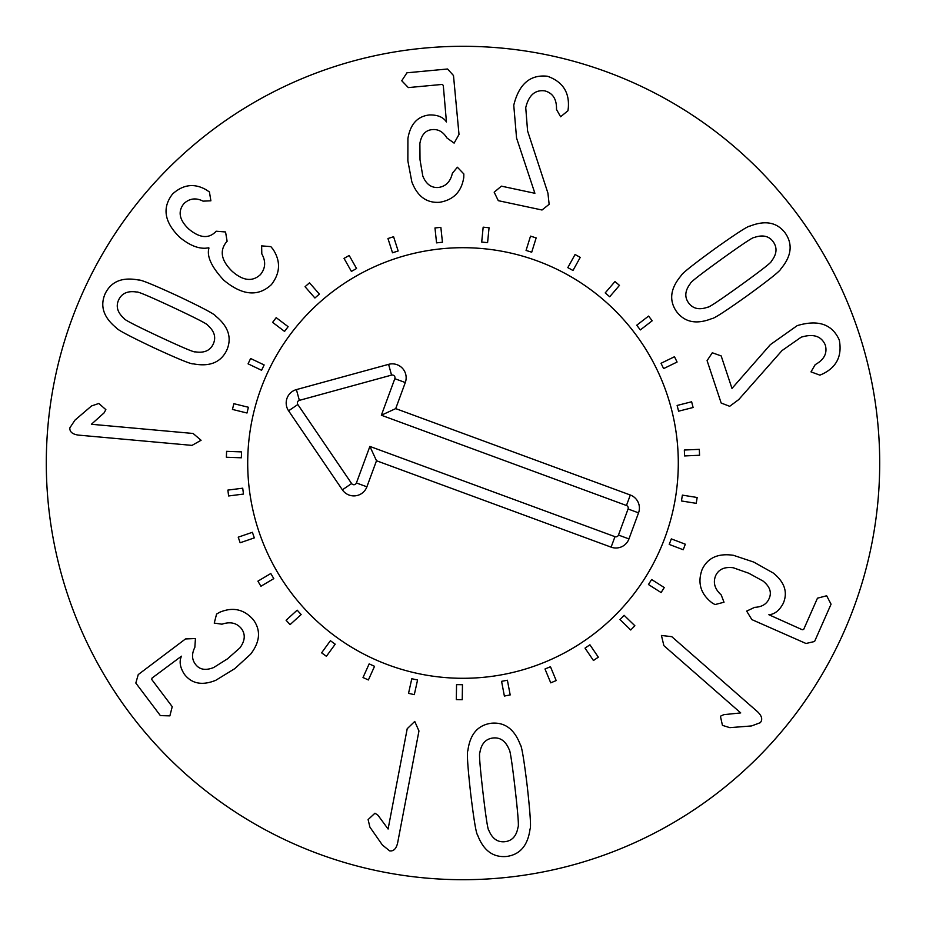 <?xml version="1.0" encoding="UTF-8"?>
<svg xmlns="http://www.w3.org/2000/svg" width="926" height="926" viewBox="0 0 926 926"><rect width="100%" height="100%" fill="white"/><g stroke="black" fill="none" stroke-linecap="round" stroke-linejoin="round"><path stroke-width="1.39" d="M227.865 490.097L242.716 488.199L243.469 494.067L228.618 495.966L227.865 490.097M238.225 537.173L252.393 532.3L254.314 537.89L240.147 542.763L238.225 537.173M257.914 581.158L270.797 573.518L273.807 578.611L260.924 586.251L257.914 581.158M286.099 620.258L297.165 610.165L301.147 614.54L290.081 624.622L286.099 620.258M321.611 652.83L330.408 640.711L335.2 644.183L326.403 656.303L321.611 652.83M363.004 677.531L369.161 663.873L374.544 666.315L368.386 679.962L363.004 677.531M408.528 693.342L411.792 678.723L417.568 680.008L414.304 694.627L408.528 693.342M456.31 699.593L456.553 684.627L462.468 684.719L462.224 699.697L456.31 699.593M504.381 696.051L501.579 681.339L507.39 680.228L510.191 694.94L504.381 696.051M550.727 682.832L544.997 669L550.472 666.732L556.19 680.575L550.727 682.832M593.439 660.504L585.024 648.119L589.92 644.797L598.335 657.182L593.439 660.504M630.745 629.993L619.992 619.563L624.112 615.315L634.866 625.745L630.745 629.993M661.083 592.559L648.455 584.514L651.626 579.526L664.266 587.559L661.083 592.559M683.226 549.743L669.22 544.43L671.327 538.897L685.321 544.21L683.226 549.743M696.225 503.339L681.443 500.966L682.381 495.132L697.162 497.493L696.225 503.339M699.57 455.256L684.603 455.939L684.337 450.024L699.304 449.353L699.57 455.256M693.099 407.498L678.584 411.19L677.126 405.461L691.629 401.768L693.099 407.498M677.08 362.043L663.618 368.594L661.025 363.281L674.487 356.73L677.08 362.043M652.193 320.766L640.341 329.922L636.718 325.234L648.582 316.09L652.193 320.766M619.459 285.393L609.702 296.76L605.21 292.905L614.98 281.539L619.459 285.393M580.243 257.382L572.986 270.485L567.812 267.626L575.069 254.523L580.243 257.382M536.166 237.901L531.709 252.196L526.061 250.437L530.517 236.142L536.166 237.901M489.055 227.75L487.585 242.647L481.705 242.068L483.164 227.171L489.055 227.75M440.857 227.345L442.443 242.242L436.563 242.867L434.977 227.97L440.857 227.345M393.585 236.72L398.157 250.981L392.52 252.786L387.948 238.526L393.585 236.72M349.183 255.472L356.556 268.505L351.405 271.422L344.032 258.377L349.183 255.472M309.504 282.824L319.366 294.098L314.909 297.998L305.048 286.713L309.504 282.824M276.191 317.653L288.125 326.693L284.548 331.415L272.614 322.364L276.191 317.653M250.622 358.501L264.142 364.948L261.595 370.284L248.075 363.837L250.622 358.501M233.861 403.69L248.399 407.255L246.987 413.008L232.449 409.431L233.861 403.69M226.592 451.332L241.559 451.888L241.339 457.791L226.372 457.247L226.592 451.332M740.418 285.44C761.38 270.311 771.671 262.266 771.312 261.329C776.845 254.291 777.481 247.774 773.222 241.79C768.974 235.956 762.619 234.533 754.158 237.519C753.382 236.882 742.502 244.105 721.504 259.187C700.438 274.397 690.113 282.453 690.518 283.368C685.008 290.44 684.337 296.922 688.527 302.802C692.856 308.74 699.234 310.198 707.661 307.177C708.39 307.849 719.317 300.603 740.418 285.44M747.629 295.452C725.648 311.101 713.726 318.81 711.851 318.59C696.445 324.713 684.661 322.352 676.466 311.483C668.838 300.383 670.343 288.484 681.015 275.786C681.397 273.934 692.486 265.056 714.293 249.175C736.158 233.595 748.058 225.909 749.979 226.106C765.397 220.018 777.169 222.344 785.283 233.109C792.992 244.314 791.498 256.247 780.815 268.91C780.387 270.797 769.321 279.64 747.629 295.452M738.728 399.592L729.688 406.306L721.169 403.03L707.082 360.619L712.302 352.771L721.18 355.931L731.98 388.434L770.363 344.634L797.217 325.628C818.179 319.366 832.208 324.169 839.292 340.039C842.266 355.827 836.699 367.147 822.577 373.988L819.904 375.146L810.991 371.87L815.216 364.624C824.152 359.705 827.52 353.2 825.309 345.085C821.443 336.103 813.398 333.476 801.187 337.18L782.019 350.572L738.728 399.592M714.999 604.574L712.048 602.849C700.658 594.017 697.336 582.963 702.047 569.675C707.545 557.834 718.009 553.053 733.438 555.311L753.718 562.059L773.245 573.02C784.623 582.165 787.957 592.27 783.269 603.324C779.46 610.489 774.657 614.297 768.869 614.725L802.298 629.749L803.687 629.402L817.461 598.184L826.652 595.765L831.062 604.18L814.579 641.498L806.002 643.489L751.854 619.598L746.657 611.114L754.655 607.34C761.82 607.016 766.601 604.18 769.008 598.821C771.948 592.594 769.969 586.667 763.082 581.065L748.787 573.24L733.184 567.731C724.491 566.643 718.645 569.293 715.648 575.671C712.858 582.616 714.71 589.029 721.192 594.909L724.016 602.224L714.999 604.574M740.719 712.916L663.884 645.653L661.43 635.467L671.767 636.66L757.595 711.793C761.924 715.972 762.816 719.606 760.281 722.685L751.576 725.938L729.827 727.651L722.454 725.371L720.416 716.226L723.796 714.664L740.719 712.916M91.396 424.27L193.094 433.472L201.081 440.267L192.018 445.383L78.409 435.104C72.46 434.271 69.6 431.863 69.832 427.881L74.96 420.138L91.535 405.958L98.839 403.458L105.865 409.651L104.059 412.903L91.396 424.27M216.58 614.077L219.531 612.341C232.785 606.704 244.059 609.181 253.365 619.772C261.028 630.351 260.113 641.811 250.61 654.184L234.834 668.607L215.758 680.309C202.227 685.784 191.775 683.782 184.413 674.302C180.003 667.484 179.019 661.442 181.473 656.187L152.061 678.04L151.69 679.429L172.236 706.677L169.875 715.867L160.372 715.613L135.809 683.052L138.252 674.579L185.501 638.94L195.444 638.546L194.842 647.355C191.636 653.768 191.786 659.335 195.293 664.046C199.298 669.648 205.433 670.806 213.686 667.53L227.483 658.849L239.892 647.911C245.077 640.85 245.621 634.449 241.501 628.719C236.801 622.909 230.308 621.392 221.997 624.193L214.242 623.105L216.58 614.077M388.098 829.025L407.209 728.716L414.744 721.435L418.957 730.961L397.613 843.019C396.201 848.853 393.527 851.469 389.591 850.844L382.369 844.987L369.891 827.103L368.108 819.579L374.972 813.202L378.028 815.32L388.098 829.025M482.886 791.776C485.884 817.45 487.886 830.356 488.893 830.495C492.343 838.759 497.713 842.486 505.017 841.688C512.182 840.82 516.523 835.958 518.028 827.126C518.965 826.756 517.97 813.734 515.03 788.049C512.009 762.248 510.006 749.296 509.011 749.203C505.515 740.95 500.179 737.212 493.002 737.999C485.71 738.89 481.335 743.752 479.865 752.583C478.916 752.896 479.923 765.964 482.886 791.776M470.628 793.2C467.665 766.381 466.739 752.201 467.861 750.673C470.014 734.237 477.828 725.093 491.301 723.241C504.716 721.979 514.37 729.109 520.262 744.608C521.697 745.835 524.035 759.852 527.288 786.637C530.228 813.317 531.142 827.45 530.042 829.036C527.843 845.461 520.076 854.605 506.719 856.446C493.176 857.719 483.488 850.6 477.631 835.102C476.195 833.817 473.857 819.846 470.628 793.2M547.926 193.117L549.141 204.322L542.011 210.005L498.292 200.676L494.183 192.203L501.394 186.149L534.892 193.291L516.558 138.02L513.756 105.228C518.977 83.988 530.228 74.323 547.497 76.256C562.614 81.673 569.559 92.218 568.309 107.856L567.951 110.738L560.612 116.769L556.503 109.465C556.792 99.267 552.88 93.063 544.766 90.864C535.066 89.648 528.723 95.251 525.736 107.659L527.588 130.971L547.926 193.117M463.833 173.961L463.776 177.375C461.611 191.613 453.578 199.912 439.676 202.273C426.655 203.234 417.383 196.428 411.839 181.855L407.857 160.858L407.915 138.472C410.357 124.072 417.545 116.236 429.479 114.951C437.604 114.789 443.265 117.116 446.448 121.966L443.288 85.458L442.304 84.416L408.331 87.588L401.745 80.747L406.954 72.795L447.571 68.999L453.485 75.527L459.007 134.444L454.122 143.125L446.945 137.974C443.16 131.886 438.357 129.084 432.5 129.594C425.624 130.068 421.423 134.675 419.883 143.426L420.01 159.723L422.8 176.021C426.099 184.147 431.261 187.966 438.287 187.48C445.707 186.531 450.406 181.785 452.386 173.255L457.386 167.224L463.833 173.961M270.843 246.629L273.101 249.372C280.856 261.363 280.277 273.124 271.376 284.652C258.076 297.003 242.207 295.51 223.756 280.173C211.475 266.931 206.544 256.224 208.963 248.029L208.686 247.774C200.213 249.58 190.617 246.142 179.887 237.461C164.307 222.298 161.876 207.783 172.618 193.939C183.163 184.471 194.298 183.059 206.023 189.703L209.426 191.948L210.885 200.803L203.06 201.15C195.942 197.539 189.564 198.361 183.915 203.604C177.642 211.452 179.227 219.913 188.696 228.965C199.495 237.994 208.443 238.966 215.561 231.87L216.152 231.222L225.55 231.963L227.113 241.258L226.43 241.999C219.369 250.842 221.256 260.588 232.102 271.249C242.982 280.867 252.416 281.99 260.414 274.628C265.542 268.332 266.005 261.421 261.803 253.886L261.63 245.876L270.843 246.629M172.768 307.258C149.341 296.332 137.303 291.262 136.666 292.037C127.823 290.625 121.827 293.241 118.667 299.885C115.646 306.437 117.498 312.675 124.234 318.602C124.049 319.597 135.659 325.582 159.052 336.566C182.607 347.551 194.68 352.644 195.282 351.845C204.137 353.211 210.121 350.641 213.211 344.113C216.29 337.446 214.45 331.161 207.713 325.281C207.945 324.308 196.289 318.301 172.768 307.258M178 296.077C202.377 307.652 214.925 314.308 215.642 316.055C228.49 326.519 232.171 337.967 226.673 350.41C220.701 362.494 209.565 366.962 193.279 363.837C191.474 364.416 178.324 359.045 153.832 347.748C129.571 336.242 117.07 329.598 116.306 327.827C103.469 317.329 99.776 305.916 105.217 293.588C111.247 281.388 122.394 276.874 138.657 280.034C140.509 279.49 153.623 284.838 178 296.077M879.7 463A416.7 416.7 0 0 1 254.65 823.874A416.7 416.7 0 0 1 254.65 102.126A416.7 416.7 0 0 1 879.7 463M247.705 463A215.295 215.295 0 0 1 570.648 276.55A215.295 215.295 0 0 1 570.648 649.45A215.295 215.295 0 0 1 247.705 463M626.451 505.492L381.362 415.23L394.823 378.688A2.72 2.72 0 0 0 391.548 375.111L299.353 400.368A2.72 2.72 0 0 0 297.825 404.523L351.614 483.546A2.72 2.72 0 0 0 356.417 482.955L369.879 446.413L614.968 536.675A2.72 2.72 0 0 0 618.464 535.054L628.071 508.987A2.72 2.72 0 0 0 626.451 505.492L630.317 495.016A13.89 13.89 0 0 1 638.546 512.854L628.951 538.92A13.89 13.89 0 0 1 611.114 547.15L376.5 460.743L366.893 486.81A13.89 13.89 0 0 1 342.377 489.831L288.588 410.808A13.89 13.89 0 0 1 296.401 389.603L388.596 364.346A13.89 13.89 0 0 1 405.299 382.542L395.703 408.609L630.317 495.016M395.703 408.609L381.362 415.23M376.5 460.743L369.879 446.413M388.596 665.03A215.295 215.295 0 0 1 325.246 297.547A215.295 215.295 0 0 1 675.17 426.423A215.295 215.295 0 0 1 388.596 665.03M405.299 382.542L394.823 378.688M388.596 364.346L391.548 375.111M296.401 389.603L299.353 400.368M288.588 410.808L297.825 404.523M342.377 489.831L351.614 483.546M366.893 486.81L356.417 482.955M611.114 547.15L614.968 536.675M628.951 538.92L618.464 535.054M638.546 512.854L628.071 508.987"/></g></svg>
